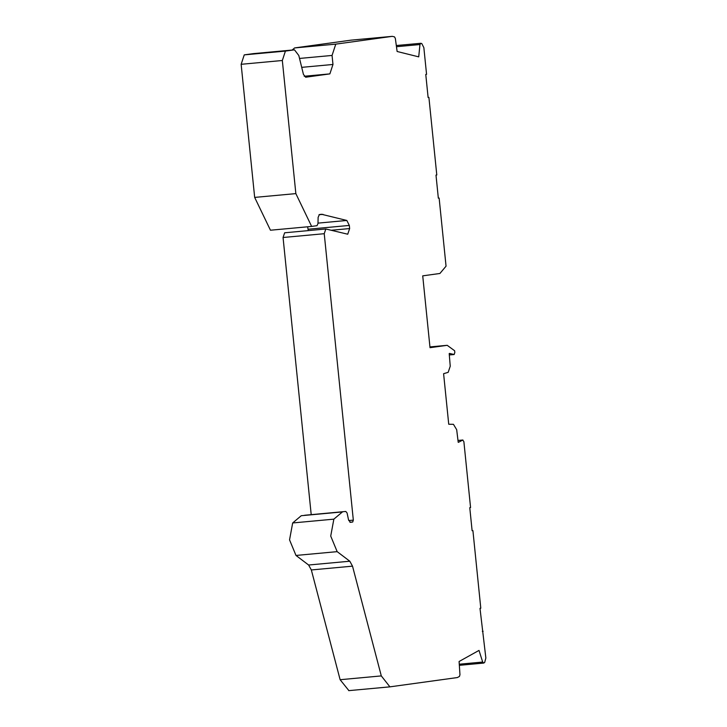 <?xml version="1.0" encoding="UTF-8"?>
<svg xmlns="http://www.w3.org/2000/svg" width="727" height="727" viewBox="0 0 727 727"><rect width="100%" height="100%" fill="white"/><g stroke="black" fill="none" stroke-linecap="round" stroke-linejoin="round"><path stroke-width="1.09" d="M428.103 97.473L428.903 97.391L436.791 174.989L435.991 175.098L438.336 198.162L439.135 198.053L446.051 266.173L439.908 273.479L422.723 275.851L430.02 347.688L447.205 345.316L454.639 350.75L454.829 352.631L454.057 354.503L449.459 353.404M347.079 512.98L348.515 519.75L350.369 522.34L352.713 522.022L353.331 520.132L324.233 233.703L325.823 228.987L347.733 234.212L349.642 228.56L349.323 225.434L346.824 220.463L321.525 214.265L319.389 214.565L318.117 217.373L317.981 223.571L317.017 225.679L311.638 226.424L295.853 193.609L282.33 60.495L285.42 51.081L294.48 49.836L298.815 55.525L303.423 74.354L305.649 77.226L329.876 73.881L332.975 64.467L332.057 55.443L335.774 44.138L294.599 47.937L292.136 50.045M342.444 511.917L301.26 515.716L342.444 511.917L333.857 519.151L330.721 536.072L337.164 551.648L349.805 561.217L352.513 566.151L311.338 569.959L308.621 565.015L295.989 555.446L289.546 539.87L292.672 522.958L301.26 515.716M311.638 226.424L270.462 230.223L254.668 197.408L241.146 64.303L244.245 54.879L253.387 53.625M304.613 515.261L345.798 511.454L347.07 512.962M459.264 664.214L482.683 662.052L479.011 650.411L459.091 661.497L459.964 674.683L459.473 676.419L457.374 677.555L389.917 686.851L381.302 675.91L352.513 566.151M348.896 690.632L340.127 679.709L311.338 569.959M458.364 442.352L462.745 440.062L463.881 441.671L470.569 507.564L469.769 507.673L472.114 530.737L472.913 530.619L480.792 608.226L479.993 608.335L485.854 657.99L484.655 662.515L483.573 663.088L459.346 665.323M482.337 631.363L483.137 631.281M294.599 47.937L351.059 40.149L392.244 36.35L394.507 36.877L395.343 38.431L397.124 51.49L418.716 56.86L419.961 44.538L396.469 46.71M419.961 44.538L420.797 43.293L421.778 43.556L423.85 47.628L426.567 74.336L425.768 74.445L428.112 97.5L428.903 97.391M308.284 230.604L307.621 226.797M472.114 530.701L472.913 530.619M311.211 514.652L283.057 237.502L284.648 232.794L325.823 228.987M449.204 353.586L450.24 366.226L448.159 372.342L443.597 373.696L448.732 424.241L453.439 424.314L456.683 429.702L458.21 442.28M429.939 346.915L447.205 345.316M458.028 440.498L462.917 440.008L458.028 440.453M454.202 354.522L449.341 354.94L454.202 354.522M438.326 198.126L439.135 198.053M392.244 36.35L335.774 44.138M396.306 45.528L420.797 43.293M483.746 663.033L482.683 662.052M299.533 58.442L332.057 55.443M301.714 67.347L332.975 64.467M304.186 76.253L329.876 73.881M352.713 522.022L349.932 522.277M319.008 214.729L322.988 214.356M295.853 193.609L254.668 197.408M353.331 520.132L348.733 520.559M292.672 522.958L333.857 519.151M295.989 555.446L337.164 551.648M308.621 565.015L349.805 561.217M340.127 679.709L381.302 675.91M241.146 64.303L282.33 60.495M285.42 51.081L244.245 54.879M317.99 223.125L346.824 220.463M294.408 49.845L253.223 53.644M308.148 229.232L349.323 225.434M283.057 237.502L324.233 233.703M331.239 230.259L349.642 228.56M389.917 686.851L348.733 690.65M294.48 49.836L253.305 53.634"/></g></svg>
